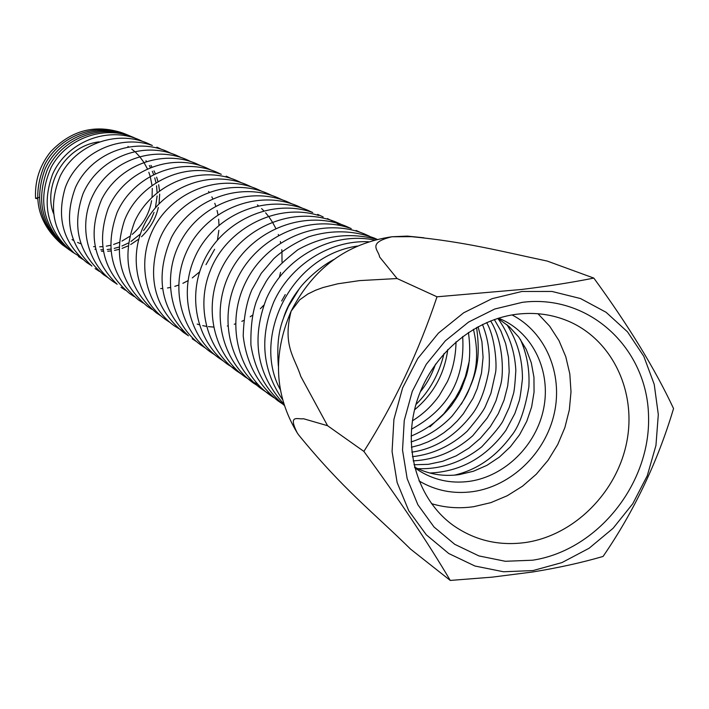 <?xml version="1.0" encoding="UTF-8"?>
<svg xmlns="http://www.w3.org/2000/svg" width="709" height="709" viewBox="0 0 709 709"><rect width="100%" height="100%" fill="white"/><g stroke="black" fill="none" stroke-linecap="round" stroke-linejoin="round"><path stroke-width="1.06" d="M414.526 467.071C428.449 474.277 443.373 476.785 459.308 474.613L473.417 471.255L486.906 465.352L499.358 457.119L510.365 446.803L519.591 434.741L526.76 421.323L531.626 406.957L534.054 392.104L533.948 377.223L531.298 362.795L526.184 349.28L518.758 337.103L509.248 326.672L497.931 318.35M526.211 542.412C574.582 535.029 617.158 492.143 626.827 441.672C636.7 391.253 612.089 339.505 567.971 321.009C551.974 314.362 535.02 312.093 517.109 314.193C472.238 319.608 430.257 356.361 416.378 402.969C402.402 449.568 418.088 500.182 453.317 525.449C475.048 540.577 499.349 546.231 526.211 542.412M431.462 503.638C445.172 507.759 459.281 508.77 473.78 506.669L490.858 502.637L507.254 495.733L522.533 486.179L536.279 474.224L548.119 460.212L557.735 444.525L564.878 427.58L569.345 409.846L571.002 391.793L569.814 373.927L565.782 356.716L559.002 340.648L549.652 326.184L537.963 313.733M532.574 560.216C597.492 550.388 650.844 483.635 648.54 415.899C647.193 348.057 589.126 293.907 522.409 302.318L494.758 309.009L468.605 322.054L445.349 340.816L426.233 364.329L412.292 391.35L404.254 420.446L402.526 450.082L407.17 478.672L417.876 504.755L434.032 527.009L454.744 544.326L478.912 555.918L505.304 561.28L532.574 560.216M521.984 291.47L492.019 298.684L463.668 312.793L438.454 333.106L417.725 358.586L402.615 387.876L393.912 419.418L392.068 451.536L397.129 482.51L408.765 510.746L426.295 534.808L448.753 553.516L474.933 566.012L503.487 571.764L532.982 570.568L561.98 562.583L589.099 548.252L613.063 528.311L632.774 503.727L647.29 475.677L655.949 445.474L658.306 414.543L654.221 384.34L643.816 356.335L627.536 331.892L606.098 312.288L580.511 298.542L551.992 291.452L521.984 291.47M437.01 296.805L521.487 289.485C548.075 286.223 572.19 282.421 593.823 278.088C628.511 325.582 655.089 369.07 673.55 408.552C657.606 461.949 634.112 511.251 603.067 556.441C582.009 562.6 558.532 567.776 532.627 571.995L492.099 577.153L450.259 580.432C428.201 543.023 399.415 500.013 363.885 451.411C394.195 403.589 418.567 352.054 437.01 296.805L397.093 278.54L359.614 280.604L337.697 283.813L323.038 287.526L315.567 290.247L307.857 294.013L299.668 299.845L291.142 311.136C272.504 354.438 274.48 394.931 297.08 432.623L298.471 434.723C343.298 489.644 372.331 511.464 410.635 549.174L450.259 580.432M593.823 278.088L547.242 261.072C501.963 251.509 465.201 241.831 411.442 236.664L391.926 236.762C346.869 243.382 313.272 268.179 291.142 311.136C282.226 345.708 294.935 357.708 300.731 376.293L327.576 425.71L303.461 418.718C298.454 419.817 287.544 413.569 297.16 432.729L298.471 434.723M423.947 237.79L407.294 236.106L391.926 236.762C366.278 243.01 378.89 250.233 379.59 256.95L397.093 278.54M327.576 425.71L363.885 451.411M37.409 198.759L35.574 198.307M35.636 198.236L39.217 197.439M414.659 467.621L417.362 469.562C433.048 479.966 450.445 483.884 469.553 481.331C504.994 476.262 536.332 445.358 543.652 408.57C551.123 371.817 533.478 333.797 501.538 319.467L498.471 318.181M418.975 480.888C435.521 490.708 453.574 494.27 473.116 491.594C511.437 486.037 545.443 453.148 554.252 413.524C563.185 373.927 545.691 332.22 512.04 314.938M407.294 236.106L411.415 236.664M454.407 475.163C476.803 469.943 495.688 456.951 511.056 436.186C518.899 426.924 524.828 410.529 528.852 387.008C529.818 370.071 526.982 354.163 520.335 339.292M429.831 473.027C460.77 471.609 486.108 457.411 505.845 430.434L514.867 413.489L518.899 401.79C519.759 399.858 520.947 392.174 522.453 378.757C522.453 358.754 517.26 340.719 506.891 324.642M417.69 468.649C440.927 469.518 462.277 462.241 481.748 446.821C494.492 433.155 501.742 424.15 503.514 419.781L509.292 407.312L513.325 394.195C514.229 391.652 515.062 383.737 515.833 370.47C514.814 350.928 508.823 333.567 497.851 318.376M413.967 464.758L428.325 464.333L442.584 461.311L456.188 455.843L468.888 448.132L480.347 438.339L490.238 426.756L498.276 413.728L504.037 400.151L507.679 386.068L509.195 371.702L508.513 357.425L505.641 343.581L500.873 330.952L494.333 319.537M413.152 460.877C435.246 459.716 455.116 451.341 472.761 435.734L487.243 417.982L491.381 410.857L496.008 400.736L500.705 384.765C504.25 371.179 502.584 339.753 490.593 320.92M412.434 456.685C432.844 454.354 451.092 445.864 467.187 431.205C477.706 418.691 483.786 410.387 485.426 406.275L490.938 393.309L495.511 372.792C497.009 366.358 495.529 337.918 486.631 322.551M411.823 452.147C434.661 448.824 454.372 436.7 470.944 415.775C479.062 406.089 485.027 391.058 488.856 370.674C490.415 354.465 488.288 339.062 482.466 324.456M411.38 447.255L419.923 444.977L428.183 441.804L436.124 437.763L443.683 432.898L450.782 427.27L457.332 420.916L463.252 413.923L473.027 398.316L477.254 388.532L481.491 373.129L483.077 357.327L481.925 341.676L478.07 326.681M411.114 441.929C426.561 437.01 440.156 428.466 451.917 416.298C468.162 395.852 468.383 390.836 472.176 381.212C477.609 366.136 478.034 348.828 473.435 329.295M411.105 436.097C426.96 429.548 440.457 419.285 451.606 405.309C459.928 393.176 458.803 393.929 461.656 388.417L466.469 375.336C470.005 363.052 470.652 348.748 468.419 332.432M411.459 429.202C442.256 412.363 465.6 385.412 462.685 336.456M412.408 420.827C422.954 414.313 431.914 405.885 439.296 395.533L447.397 381.61C452.918 369.584 455.798 356.308 456.02 341.8M414.535 409.82C433.412 394.089 444.49 373.998 447.778 349.537M420.26 391.864C426.729 384.012 431.834 374.742 435.565 364.072M197.182 324.084L199.256 324.731M202.721 325.635L206.39 326.353M208.375 326.636L213.524 327.062M227.314 325.989L227.89 325.874M234.271 324.226L235.494 323.836M241.831 321.337L243.542 320.53M250.215 316.755L252.457 315.239M260.371 308.716L263.721 305.26M279.426 277.051L280.587 272.38M282.014 262.1L281.96 251.943M281.934 251.615L281.739 249.657M280.649 242.868L280.347 241.539M278.531 235.193L278.274 234.457M275.641 228.085L272.628 222.449M272.336 221.97L269.305 217.433M268.383 216.192L265.609 212.806M263.73 210.741L261.586 208.597M258.36 205.716L257.411 204.936M160.739 288.581L162.37 288.51M167.492 287.969L170.231 287.482M174.795 286.356L178.633 285.089M182.878 283.334L187.974 280.684M192.299 277.901L199.61 271.875M206 264.679L214.623 249.302M217.459 239.996L218.859 230.336M219.001 225.134L218.647 219.241M217.991 214.685L217.069 210.458M215.784 206.08L214.774 203.288M212.762 198.68L211.858 196.889M209.04 192.095L208.588 191.412M101.476 251.216L103.239 251.305M107.75 251.243L110.799 250.977M114.539 250.401L118.873 249.382M122.072 248.38L127.886 245.979M130.695 244.534L138.778 239.101M141.543 236.717C150.299 228.192 155.891 218.443 158.311 207.471M159.029 203.731L159.676 194.089M159.507 190.774L158.665 184.695M157.903 181.344L156.645 177.161M155.262 173.572L154.013 170.825M151.859 166.872L150.937 165.374M94.926 249.231L95.688 249.338M100.829 249.745L102.965 249.763M107.21 249.541L110.631 249.107M114.167 248.425L118.899 247.113M121.939 246.032L128.267 243.072M130.997 241.468L140.347 234.032M143.581 230.54C153.055 217.787 148.819 222.67 151.371 218.682L154.03 212.372M155.448 207.702L157.114 195.968M157.123 192.653L156.529 185.811M155.945 182.541L154.757 177.87M153.578 174.387L152.293 171.259M150.379 167.439L149.298 165.56M146.462 161.368L145.957 160.704M72.061 239.589L73.497 240.422M77.582 242.451L80.826 243.763M93.57 246.635L95.103 246.75M99.677 246.812L102.53 246.643M106.306 246.165L110.453 245.323M113.617 244.445L119.183 242.389M121.948 241.095L129.543 236.487M132.255 234.378C142.917 224.948 149.36 213.719 151.593 200.7M152.081 197.146L152.275 188.355M151.992 185.217L150.175 176.319M150.14 176.213L148.828 172.296M147.348 168.724L143.865 162.317M143.821 162.255L139.646 156.592M139.496 156.423L135.765 152.506M134.595 151.442L131.759 149.112M128.524 146.834L127.939 146.453M35.583 198.405C34.679 181.052 39.704 165.507 50.649 151.761C71.52 129.862 95.883 123.738 123.747 133.389L123.898 133.452M333.824 259.521C317.348 268.241 302.477 283.892 299.109 289.059L288.403 306.465C282.315 320.601 275.854 332.92 278.371 366.119M357.398 246.041C289.343 256.188 252.014 338.902 280.294 389.613M368.707 241.76C330.031 239.864 290.557 265.024 273.86 301.742C259.334 337.395 262.206 369.983 282.492 399.513M374.476 240.059C332.025 231.187 284.522 257.367 266.354 298.799C251.021 339.274 256.826 374.317 283.76 403.926M376.949 239.42C349.838 232.029 323.481 235.468 297.869 249.736C281.455 262.676 270.758 273.47 265.76 282.12L260.487 291.656L256.268 301.671C252.377 312.891 250.587 327.283 250.906 344.849C254.717 369.761 265.813 389.923 284.194 405.318M377.179 239.367L374.113 238.011C352.798 230.177 330.952 229.787 308.566 236.841C293.792 243.488 282.147 250.826 273.612 258.856L261.293 273.275L251.908 289.733C246.635 301.821 243.736 317.224 243.214 335.942C246.307 362.902 257.828 384.491 277.795 400.727L281.792 403.439M369.584 236.265L365.135 234.254C322.187 215.864 266.797 238.251 245.456 282.714C225.941 322.285 237.09 371.516 269.81 394.94L273.816 397.652M349.342 227.97C306.004 213.285 253.29 239.509 235.423 282.944C219.019 321.239 230.726 366.837 261.674 389.055L265.848 391.873M351.247 228.608L346.612 226.499C304.099 208.278 249.373 230.771 228.936 274.853C210.679 313.272 221.802 360.491 253.441 383.108L261.958 388.461M341.791 224.656L337.094 222.52C295.166 204.529 241.228 226.508 220.924 269.819C202.942 307.768 213.551 354.677 245.11 376.922L253.397 382.169M318.74 215.501C276.802 202.26 226.419 228.856 210.422 270.271C195.383 306.908 207.188 349.67 236.549 370.887L241.539 374.192M312.74 212.523C271.015 197.572 220.038 221.997 202.588 263.837C187.185 300.191 198.228 343.519 227.908 364.541L236.992 370.187M312.377 212.399L307.36 210.094C266.593 192.875 214.623 214.242 195.374 256.117C178.429 292.365 189.037 336.89 219.099 358.178L223.627 361.209M302.486 208.242L297.656 206.027C257.323 188.762 205.743 209.855 186.759 251.287C170.089 287.065 180.68 330.686 210.201 351.824L215.04 355.032M292.09 203.944L287.411 201.808C250.507 186.024 203.359 202.508 182.319 238.534C160.651 274.534 169.726 322.932 201.214 345.265L205.557 348.172M282.519 199.947L277.458 197.616C239.553 181.282 190.987 199.601 171.383 237.621C154.73 276.218 160.411 308.956 188.426 335.827M272.185 195.622L267.204 193.335C227.359 176.071 176.24 198.13 159.419 239.598C146.728 277.52 154.713 308.442 183.374 332.379L187.92 335.41M261.958 191.359L256.702 188.931C218.452 172.615 169.708 192.6 152.018 231.621C136.553 265.033 146.533 305.836 174.166 325.759L183.675 331.537M251.589 186.999L246.723 184.765C209.439 168.715 161.865 187.601 143.989 225.276C127.868 258.413 137.635 299.544 165.357 319.396L169.921 322.427M241.556 182.816L236.531 180.494C199.247 164.426 151.699 183.835 134.621 221.766C121 258.652 128.223 289.006 156.308 312.846L160.961 315.93M221.297 174.317C183.959 161.182 138.751 183.463 124.518 220.26C113.148 255.453 120.787 284.167 147.454 306.421L151.912 309.372M221.19 174.281L216.254 172.003C179.74 156.272 133.239 175.46 117.029 212.673C104.383 248.061 111.535 277.148 138.485 299.951L143.138 303.018M211.14 170.08L206.142 167.767C169.814 152.134 123.596 171.578 108.069 208.738C96.229 243.196 103.434 271.476 129.667 293.57L134.187 296.557M201.01 165.844L196.127 163.584C161.891 148.908 118.474 165.498 101.591 199.521C87.872 232.836 93.065 261.089 117.162 284.291M191.022 161.679L186.033 159.357C153.135 145.389 111.552 160.491 94.332 192.52C77.627 222.803 86.019 262.179 112.217 280.95L116.763 283.946M181.008 157.478L176.222 155.262C141.552 140.391 97.576 158.834 82.9 194.089C71.68 226.809 78.584 253.689 103.611 274.729L108.034 277.644M171.232 153.401L166.438 151.168C132.982 136.881 90.646 153.862 75.491 187.433C63.783 218.656 69.252 244.88 91.913 266.097M152.346 145.46C118.004 133.283 76.687 154.491 65.113 188.133C56.321 218.576 63.526 243.373 86.72 262.516L91.044 265.361M151.93 145.327L147.224 143.129C115.514 129.632 75.517 144.875 60.176 176.142C47.831 206.399 52.599 232.153 74.489 253.397M142.677 141.419L138.68 139.584C106.935 125.927 66.646 142.172 52.546 174.334C41.29 205.442 47.76 231.249 71.946 251.748L79.603 256.481M140.063 140.612L133.46 137.386C104.063 124.802 66.788 138.158 51.296 167.076C37.063 199.53 42.85 226.995 68.667 249.444L73.727 252.732M131.342 136.545L130.607 136.234C100.315 123.286 61.789 138.459 47.547 169.167C35.521 200.594 41.875 226.836 66.602 247.902L72.655 251.757M129.827 135.915L128.116 135.171C97.718 122.311 59.219 137.714 45.234 168.627C33.669 199.77 40.121 225.71 64.599 246.44L68.365 248.956M126.769 134.63L125.785 134.205C96.654 121.913 59.716 135.525 44.818 164.461C31.329 196.269 37.214 223.078 62.472 244.906L65.379 246.883M299.57 288.457C291.86 298.303 286.507 308.185 283.503 318.093M99.083 141.835C63.464 146.426 42.983 186.786 53.494 213.374M461.311 404.139C476.723 376.975 480.941 359.49 476.59 327.487M429.902 426.845L443.825 413.737L455.293 398.281L459.955 389.835L465.361 376.709L469.438 360.411M415.917 404.538C429.734 390.907 439.101 373.909 444.038 353.543M360.597 232.499L356.078 230.452M265.857 391.882L270.058 394.355M253.423 382.178L258.032 384.517M340.843 225.684L336.358 222.972M336.332 222.954L327.39 218.585M323.162 216.945L317.632 214.375M192.183 338.742L196.836 341.835M281.659 300.988L285.24 294.581M231.267 178.517L226.189 176.16M121.017 287.305L125.431 290.229M95.103 268.569L99.455 271.441M161.555 149.342L156.875 147.162M78.415 256.498L82.669 259.308"/></g></svg>
